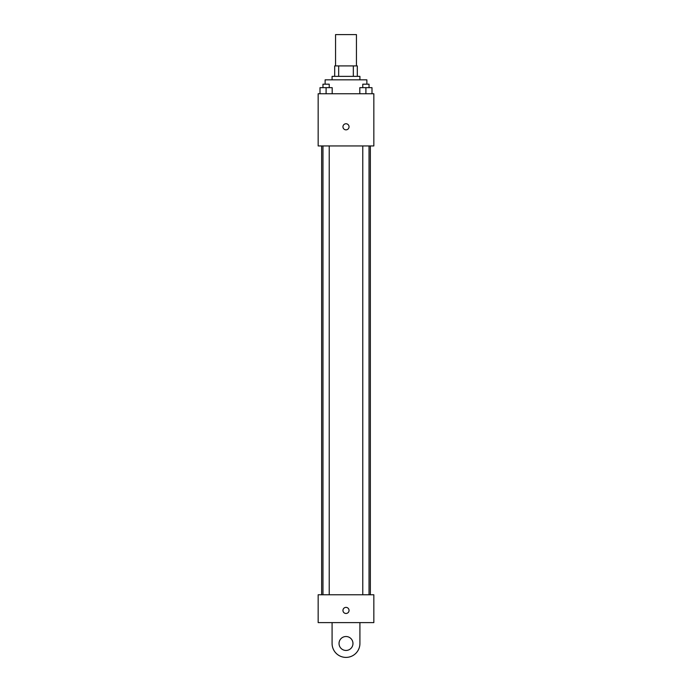 <?xml version="1.0" encoding="UTF-8"?>
<svg xmlns="http://www.w3.org/2000/svg" width="692" height="692" viewBox="0 0 692 692"><rect width="100%" height="100%" fill="white"/><g stroke="black" fill="none" stroke-linecap="round" stroke-linejoin="round"><path stroke-width="1.04" d="M356.441 65.913L356.441 34.6L335.559 34.6L335.559 65.913M338.673 76.354L338.673 65.913L334.694 65.913L334.694 76.354L334.694 65.913M338.673 65.913L357.306 65.913L357.306 76.354M353.327 76.354L353.327 65.913M332.082 79.831L332.082 76.354L359.918 76.354L359.918 79.831M366.872 84.182L366.872 79.831L325.128 79.831L325.128 84.182M318.164 93.749L373.836 93.749L373.836 145.943L318.164 145.943L318.164 93.749M346 129.845A3.045 3.045 0 0 1 343.362 125.278A3.045 3.045 0 0 1 348.638 125.278A3.045 3.045 0 0 1 346 129.845M318.164 594.774L373.836 594.774L373.836 622.61L318.164 622.61L318.164 594.774L373.836 594.774M359.814 93.749L359.814 87.659L371.993 87.659L371.993 93.749L371.993 87.659M365.904 93.749L365.904 87.659M369.035 87.659L369.035 84.182L362.772 84.182L362.772 87.659M320.007 93.749L320.007 87.659L332.186 87.659L332.186 93.749L332.186 87.659M326.096 93.749L326.096 87.659M329.228 87.659L329.228 84.182L322.965 84.182L322.965 87.659M342.955 610.431A3.045 3.045 0 0 1 347.522 607.792A3.045 3.045 0 0 1 347.522 613.069A3.045 3.045 0 0 1 342.955 610.431M359.918 622.61L359.918 643.482A13.918 13.918 0 0 1 346 657.4A13.918 13.918 0 0 1 332.082 643.482L332.082 622.61M346 650.445A6.955 6.955 0 0 1 339.971 640.005A6.955 6.955 0 0 1 352.029 640.005A6.955 6.955 0 0 1 346 650.445M370.358 594.774L370.358 145.943M321.642 594.774L321.642 145.943M362.772 145.943L362.772 594.774M369.035 145.943L369.035 594.774M329.228 594.774L329.228 145.943M322.965 594.774L322.965 145.943"/></g></svg>
